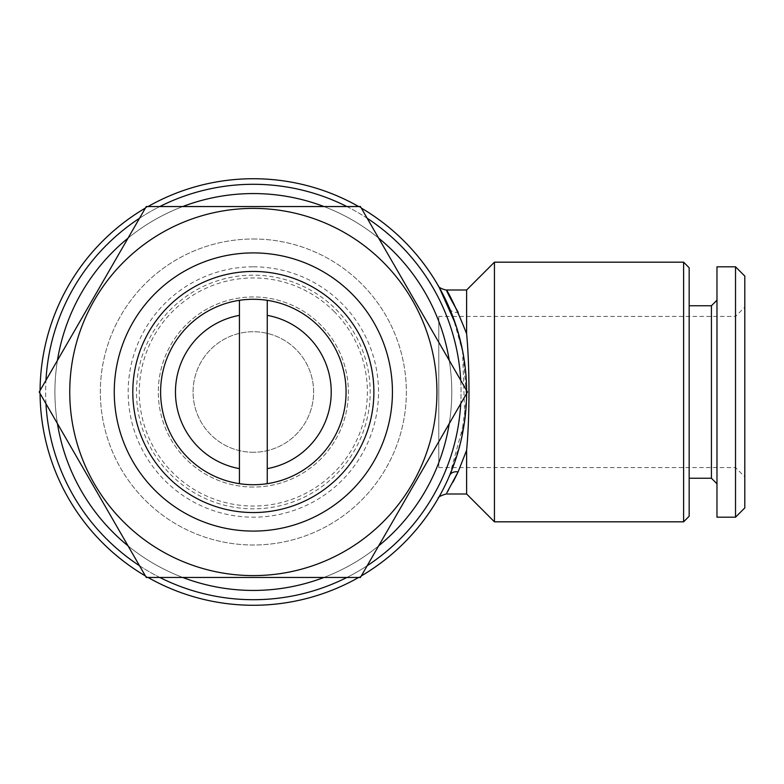<?xml version="1.0" encoding="UTF-8"?>
<svg xmlns="http://www.w3.org/2000/svg" width="784" height="784" viewBox="0 0 784 784"><rect width="100%" height="100%" fill="white"/><g stroke="black" fill="none" stroke-linecap="round" stroke-linejoin="round"><path stroke-width="0.59" stroke-dasharray="3.92 2.94" d="M253.35 299.272A92.728 92.728 0 0 1 346.067 392A92.728 92.728 0 0 1 253.35 484.728A92.728 92.728 0 0 1 160.622 392A92.728 92.728 0 0 1 253.35 299.272M253.35 252.909A139.091 139.091 0 0 1 392.431 392A139.091 139.091 0 0 1 253.35 531.091A139.091 139.091 0 0 1 114.258 392A139.091 139.091 0 0 1 253.35 252.909M253.35 575.603A183.603 183.603 0 0 0 436.943 392A183.603 183.603 0 0 0 253.35 208.397A183.603 183.603 0 0 0 69.747 392A183.603 183.603 0 0 0 253.35 575.603M360.415 206.545L146.275 206.545L39.2 392L146.275 577.455L360.415 577.455L467.489 392L360.415 206.545M333.994 311.356A114.052 114.052 0 0 1 333.994 472.644A114.052 114.052 0 0 1 172.696 472.644A114.052 114.052 0 0 1 172.696 311.356A114.052 114.052 0 0 1 333.994 311.356M335.964 309.386A116.836 116.836 0 0 1 335.964 474.614A116.836 116.836 0 0 1 170.726 474.614A116.836 116.836 0 0 1 170.726 309.386A116.836 116.836 0 0 1 335.964 309.386M253.35 487.05A95.05 95.05 0 0 1 158.299 392A95.05 95.05 0 0 1 253.35 296.95A95.05 95.05 0 0 1 348.39 392A95.05 95.05 0 0 1 253.35 487.05A95.05 95.05 0 0 1 158.299 392A95.05 95.05 0 0 1 253.35 296.95A95.05 95.05 0 0 1 348.39 392A95.05 95.05 0 0 1 253.35 487.05M253.35 452.27A60.27 60.27 0 0 1 193.07 392A60.27 60.27 0 0 1 253.35 331.73A60.27 60.27 0 0 1 313.62 392A60.27 60.27 0 0 1 253.35 452.27A60.27 60.27 0 0 1 193.07 392A60.27 60.27 0 0 1 253.35 331.73A60.27 60.27 0 0 1 313.62 392A60.27 60.27 0 0 1 253.35 452.27M253.35 266.815A125.185 125.185 0 0 1 378.525 392A125.185 125.185 0 0 1 253.35 517.185A125.185 125.185 0 0 1 128.164 392A125.185 125.185 0 0 1 253.35 266.815M253.35 239.002A152.998 152.998 0 0 1 406.347 392A152.998 152.998 0 0 1 253.35 544.998A152.998 152.998 0 0 1 100.342 392A152.998 152.998 0 0 1 253.35 239.002A152.998 152.998 0 0 1 406.347 392A152.998 152.998 0 0 1 253.35 544.998A152.998 152.998 0 0 1 100.342 392A152.998 152.998 0 0 1 253.35 239.002M253.35 193.56A198.44 198.44 0 0 1 451.78 392A198.44 198.44 0 0 1 253.35 590.44A198.44 198.44 0 0 1 54.909 392A198.44 198.44 0 0 1 253.35 193.56A198.44 198.44 0 0 1 451.78 392A198.44 198.44 0 0 1 253.35 590.44A198.44 198.44 0 0 1 54.909 392A198.44 198.44 0 0 1 253.35 193.56A198.44 198.44 0 0 1 451.78 392A198.44 198.44 0 0 1 253.35 590.44A198.44 198.44 0 0 1 54.909 392A198.44 198.44 0 0 1 253.35 193.56M323.939 206.545A198.44 198.44 0 0 1 378.652 238.14M449.252 360.405A198.44 198.44 0 0 1 449.252 423.595M378.652 545.86A198.44 198.44 0 0 1 323.939 577.455M457.454 473.301L466.617 450.271L466.617 493.998M446.851 492.764L447.272 492.087M448.487 490.069L453.132 481.866M253.35 184.289A207.711 207.711 0 0 1 461.051 392A207.711 207.711 0 0 1 253.35 599.711A207.711 207.711 0 0 1 45.639 392A207.711 207.711 0 0 1 253.35 184.289M253.35 178.723A213.277 213.277 0 0 1 466.617 392A213.277 213.277 0 0 1 253.35 605.277A213.277 213.277 0 0 1 40.072 392A213.277 213.277 0 0 1 253.35 178.723M346.881 206.545A207.711 207.711 0 0 1 367.186 218.266M460.727 380.279A207.711 207.711 0 0 1 460.727 403.721M367.186 565.734A207.711 207.711 0 0 1 346.881 577.455M358.66 206.545A213.277 213.277 0 0 1 361.297 208.064M466.617 390.481A213.277 213.277 0 0 1 466.617 393.519M361.297 575.936A213.277 213.277 0 0 1 358.66 577.455M444.636 297.695L450.673 311.081M438.795 316.422L438.795 467.578L438.795 316.422L452.78 316.422L463.05 353.123L466.539 397.88L460.796 441.51L449.693 475.261M449.585 475.525L464.853 419.411L462.56 350.575M458.032 332.112L455.406 323.763M466.617 450.271C469.773 416.902 469.763 367.049 466.617 333.729L458.179 312.257L449.359 295.411M446.841 291.227L446.076 290.002M452.78 316.422L735.529 316.422L735.529 467.578L744.8 476.848L744.8 307.152L744.8 476.848M438.795 467.578L735.529 467.578L735.529 316.422L744.8 307.152M744.8 276.095L744.8 507.905M735.529 266.815L735.529 517.185M716.978 266.815L716.978 517.185M711.421 305.76L711.421 478.24M716.978 300.203L716.978 483.797L716.978 300.203M689.165 305.76L689.165 478.24L689.165 305.76M689.165 267.746L689.165 516.254M148.029 577.455A213.277 213.277 0 0 1 145.393 575.936M40.082 393.519A213.277 213.277 0 0 1 40.082 390.481M145.393 208.064A213.277 213.277 0 0 1 148.029 206.545M159.809 577.455A207.711 207.711 0 0 1 139.503 565.734M45.962 403.721A207.711 207.711 0 0 1 45.962 380.279M139.503 218.266A207.711 207.711 0 0 1 159.809 206.545M466.617 290.002L466.617 333.729M494.439 262.179L494.439 521.821M683.599 262.179L683.599 521.821M182.75 577.455A198.44 198.44 0 0 1 128.037 545.86M57.438 423.595A198.44 198.44 0 0 1 57.438 360.405M128.037 238.14A198.44 198.44 0 0 1 182.75 206.545M267.256 483.679L267.256 300.321M239.434 300.321L239.434 483.679M449.653 308.631A9.271 7.007 -23 0 0 458.179 312.257"/><path stroke-width="1.18" d="M239.434 300.321A92.728 92.728 0 0 1 346.067 392A92.728 92.728 0 0 1 239.434 483.679A92.728 92.728 0 0 1 239.434 300.321L239.434 468.636A77.89 77.89 0 0 1 239.434 315.364M253.35 208.397A183.603 183.603 0 0 1 436.943 392A183.603 183.603 0 0 1 253.35 575.603A183.603 183.603 0 0 1 69.747 392A183.603 183.603 0 0 1 253.35 208.397M360.415 577.455L146.275 577.455L39.2 392L146.275 206.545L360.415 206.545L467.489 392L360.415 577.455M253.35 252.909A139.091 139.091 0 0 1 392.431 392A139.091 139.091 0 0 1 253.35 531.091A139.091 139.091 0 0 1 114.258 392A139.091 139.091 0 0 1 253.35 252.909M253.35 271.45A120.55 120.55 0 0 1 373.89 392A120.55 120.55 0 0 1 253.35 512.55A120.55 120.55 0 0 1 132.8 392A120.55 120.55 0 0 1 253.35 271.45M182.75 206.545A198.44 198.44 0 0 1 323.939 206.545M378.652 238.14A198.44 198.44 0 0 1 449.252 360.405M449.252 423.595A198.44 198.44 0 0 1 378.652 545.86M323.939 577.455A198.44 198.44 0 0 1 182.75 577.455M683.599 521.821L689.165 516.254L689.165 267.746L683.599 262.179L494.439 262.179L494.439 521.821L683.599 521.821L683.599 262.179M494.439 521.821L466.617 493.998L466.617 450.271L458.111 471.899L446.851 492.764M458.179 312.257C436.874 275.253 448.144 286.787 466.617 333.729L466.617 290.002L494.439 262.179M466.617 333.729C469.773 367.098 469.763 416.951 466.617 450.271M466.617 493.998L446.076 493.998C440.5 495.655 437.825 497.203 438.05 498.624L438.05 498.624M447.272 492.087L448.487 490.069M453.132 481.866L457.454 473.301M159.809 206.545A207.711 207.711 0 0 1 346.881 206.545M367.186 218.266A207.711 207.711 0 0 1 460.727 380.279M460.727 403.721A207.711 207.711 0 0 1 367.186 565.734M346.881 577.455A207.711 207.711 0 0 1 159.809 577.455M148.029 206.545A213.277 213.277 0 0 1 358.66 206.545M361.297 208.064A213.277 213.277 0 0 1 466.617 390.481M466.617 393.519A213.277 213.277 0 0 1 361.297 575.936M358.66 577.455A213.277 213.277 0 0 1 148.029 577.455M450.673 311.081L452.78 316.422M449.693 475.261L449.585 475.525A9.271 7.017 -156.9 0 1 458.111 471.899M462.56 350.575L458.032 332.112M455.406 323.763L439.236 287.454L444.636 297.695M449.359 295.411L446.841 291.227M744.8 507.905L735.529 517.185L716.978 517.185L716.978 266.815L735.529 266.815L744.8 276.095L744.8 507.905M716.978 483.797L711.421 478.24L711.421 305.76L716.978 300.203M711.421 478.24L689.165 478.24M711.421 305.76L689.165 305.76M735.529 517.185L735.529 266.815M145.393 575.936A213.277 213.277 0 0 1 40.082 393.519M40.082 390.481A213.277 213.277 0 0 1 145.393 208.064M139.503 565.734A207.711 207.711 0 0 1 45.962 403.721M45.962 380.279A207.711 207.711 0 0 1 139.503 218.266M128.037 545.86A198.44 198.44 0 0 1 57.438 423.595M57.438 360.405A198.44 198.44 0 0 1 128.037 238.14M267.256 468.636L267.256 315.364A77.89 77.89 0 0 1 267.256 468.636L267.256 483.679M239.434 468.636L239.434 483.679M267.256 315.364L267.256 300.321M466.617 290.002L446.076 290.002C441.314 288.924 438.648 287.385 438.05 285.376L438.05 285.376"/></g></svg>
